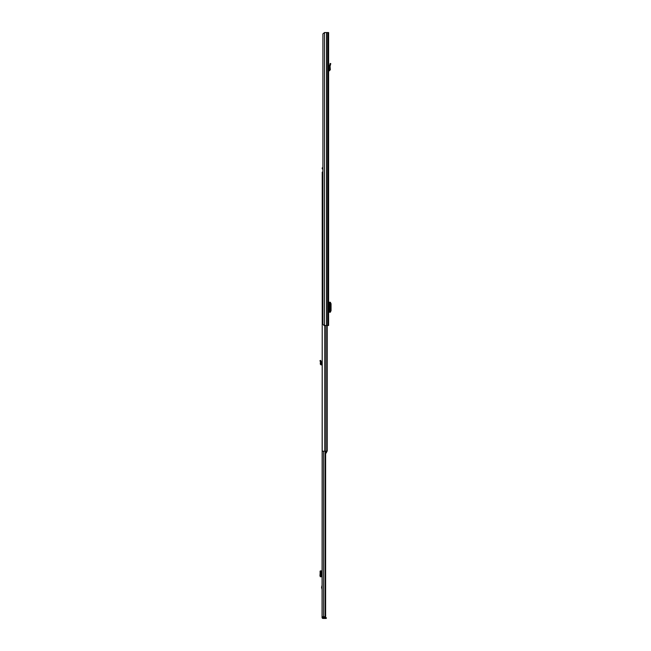 <?xml version="1.0" encoding="UTF-8"?>
<svg xmlns="http://www.w3.org/2000/svg" width="651" height="651" viewBox="0 0 651 651"><rect width="100%" height="100%" fill="white"/><g stroke="black" fill="none" stroke-linecap="round" stroke-linejoin="round"><path stroke-width="0.98" d="M330.513 64.587L330.773 63.611L330.155 63.44L329.406 66.304L330.049 66.312L330.513 64.587L329.894 64.425M324.483 32.55L328.609 32.55L328.609 325.5L324.076 325.5L322.912 324.165L322.912 33.885L324.483 32.55L324.483 325.5M328.763 308.932L328.763 305.522M328.609 64.221L328.609 63.196M328.763 312.211L330.391 312.195L330.399 302.267L328.763 302.251M330.399 312L331.05 310.682L331.05 303.732L330.399 302.455M330.399 312.195L330.391 302.267M328.609 70.21L329.691 69.877L329.406 66.304L330.049 66.312L330.334 69.828L329.691 69.877M328.609 70.869L330.334 69.828M328.633 70.845L328.609 70.365M322.058 589.497L321.578 587.397L322.058 585.298M322.855 616.749L322.058 616.904L322.058 617.514A0.936 0.936 0 0 0 322.986 618.45L326.281 618.45L326.281 617.653L323.083 617.653L323.083 618.45M322.058 616.904L322.221 327.632M322.855 616.904L323.083 617.653M325.622 451.2L325.622 616.749L322.058 616.749M325.069 451.2L325.069 616.749M322.058 570.886L320.976 570.992L320.683 571.781L320.683 575.842L320.976 576.64L322.058 576.745M320.284 576.745L321.155 576.745M320.447 576.688L321.26 576.68L320.357 576.745M320.284 570.886L319.95 575.842L320.447 576.664M320.447 570.96L321.236 570.96L321.236 576.672M320.447 570.943L321.236 570.96M320.357 570.886L321.155 570.886M322.058 364.112L321.089 363.787L321.155 363.055L320.357 362.981L320.292 363.722A1.066 1.066 0 0 0 321.293 364.877L322.058 364.918M320.243 361.403L320.976 361.093L320.683 360.385L319.95 360.695L320.447 361.891L321.26 361.834L321.155 363.055M320.976 361.093L321.236 361.704L320.447 361.891L320.357 362.981M322.912 167.836L322.221 167.836L322.221 168.902L322.912 168.902M327.274 325.5L327.274 451.2L322.221 451.2L322.221 172.1L322.912 172.1M326.517 451.2L326.517 452.73L325.622 453.308M327.274 443.925L327.274 446.317M326.517 452.364L325.988 452.795M326.509 32.55L326.509 325.5M326.599 32.55L326.599 325.5M327.754 32.55L327.754 325.5M329.544 312.211L329.544 302.251M329.479 70.804L329.439 70.162M321.618 587.08L322.058 587.08M323.523 451.2L323.523 616.749M323.767 617.653L323.767 618.45M324.776 617.653L324.776 618.45M321.342 570.886L321.342 576.745M320.243 576.64L320.976 576.64M319.95 575.842L320.683 575.842M319.95 571.781L320.683 571.781M320.243 570.992L320.976 570.992M321.26 570.951L321.26 576.68L321.26 570.951M322.058 587.715L321.618 587.715M326.005 325.5L326.005 451.2M324.743 325.5L324.743 451.2M326.517 451.981L325.622 451.981"/></g></svg>
